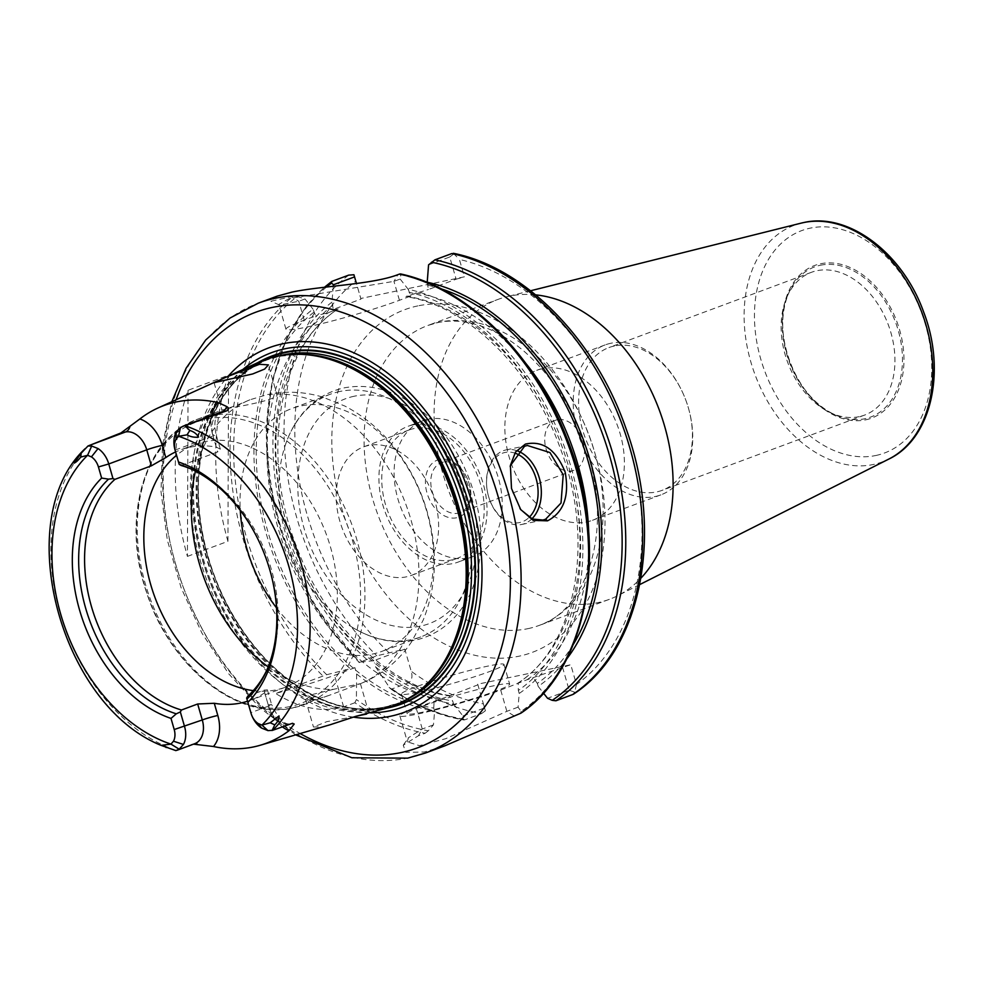 <?xml version="1.0" encoding="UTF-8"?>
<svg xmlns="http://www.w3.org/2000/svg" width="983" height="983" viewBox="0 0 983 983"><rect width="100%" height="100%" fill="white"/><g stroke="black" fill="none" stroke-linecap="round" stroke-linejoin="round"><path stroke-width="0.74" stroke-dasharray="4.92 3.69" d="M859.105 416.669A76.183 53.709 69.6 0 1 830.856 412.897A76.183 53.709 69.6 0 1 787.408 295.969A76.183 53.709 69.6 0 1 811.503 272.279A76.183 53.709 69.6 0 1 816.971 270.706A76.183 53.709 69.6 0 1 889.713 328.789A76.183 53.709 69.6 0 1 864.573 415.096A76.183 53.709 69.6 0 1 859.105 416.669M261.994 360.847A185.246 130.616 -110.4 0 0 213.385 573.642A185.246 130.616 -110.4 0 0 387.757 707.563A185.246 130.616 -110.4 0 0 390.607 706.912M266.098 358.856A185.271 130.628 -110.4 0 0 212.598 570.693A185.271 130.628 -110.4 0 0 388.015 707.49A185.271 130.628 -110.4 0 0 395.019 705.733M386.405 708.264A184.62 130.186 69.6 0 1 379.303 710.033A184.62 130.186 69.6 0 1 204.464 573.642A184.62 130.186 69.6 0 1 257.927 362.567A185.713 130.948 69.6 0 0 214.036 575.608A185.713 130.948 69.6 0 0 386.417 708.251M353.339 717.135A194.413 137.079 69.6 0 1 207.843 576.542A194.413 137.079 69.6 0 1 228.351 376.01M531.901 518.84A38.091 26.86 -101.8 0 1 524.455 523.669A38.091 26.86 -101.8 0 1 521.715 524.467A38.091 26.86 -101.8 0 1 488.6 496.587A38.091 26.86 -101.8 0 1 486.954 488.698A38.091 26.86 -101.8 0 1 503.382 450.693A38.091 26.86 -101.8 0 1 506.122 449.895A38.091 26.86 -101.8 0 1 517.5 450.89M515.448 453.31A35.806 25.251 78.2 0 0 502.436 453.212A35.806 25.251 78.2 0 0 486.978 488.944A35.806 25.251 78.2 0 0 488.539 496.354A35.806 25.251 78.2 0 0 522.231 521.813A35.806 25.251 78.2 0 0 529.112 517.39M510.398 465.426L511.492 489.534L520.83 509.71M195.445 471.152A152.353 107.43 69.6 0 1 249.915 399.774L268.199 394.355L276.825 394.146A152.353 107.43 69.6 0 1 410.906 519.626A152.353 107.43 69.6 0 1 360.392 683.701L360.319 683.75C381.613 675.051 398.705 661.055 411.607 641.776L423.231 620.027C434.609 591.545 437.312 561.281 431.34 529.235C425.393 498.197 412.713 470.513 393.298 446.171C379.561 429.166 363.44 415.809 344.922 406.09L322.707 397.107C305.271 391.898 287.675 390.865 269.92 394.011M276.493 607.85A129.498 91.308 -110.4 0 0 372.594 654.051A129.498 91.308 -110.4 0 0 381.896 651.373A129.498 91.308 -110.4 0 0 424.644 504.648A129.498 91.308 -110.4 0 0 300.97 405.918A129.498 91.308 -110.4 0 0 291.668 408.596A129.498 91.308 -110.4 0 0 240.27 510.398M333.495 689.329L313.147 694.305L305.516 699.515L314.351 699.945L328.605 695.559L360.417 683.677L333.495 689.329A152.353 107.43 69.6 0 1 268.175 666.843M368.453 445.483A68.564 48.339 -110.4 0 0 363.526 446.909A68.564 48.339 -110.4 0 0 340.892 524.578A68.564 48.339 -110.4 0 0 406.372 576.849A68.564 48.339 -110.4 0 0 411.299 575.436A68.564 48.339 -110.4 0 0 433.921 497.754A68.564 48.339 -110.4 0 0 368.453 445.483M414.015 428.551A68.564 48.339 -110.4 0 0 409.1 429.964A68.564 48.339 -110.4 0 0 386.466 507.646A68.564 48.339 -110.4 0 0 451.934 559.917A68.564 48.339 -110.4 0 0 456.862 558.491A68.564 48.339 -110.4 0 0 479.495 480.822A68.564 48.339 -110.4 0 0 414.015 428.551M412.971 424.902A72.373 51.03 -110.4 0 0 407.773 426.401A72.373 51.03 -110.4 0 0 383.886 508.395A72.373 51.03 -110.4 0 0 452.991 563.566A72.373 51.03 -110.4 0 0 458.189 562.067A72.373 51.03 -110.4 0 0 482.075 480.073A72.373 51.03 -110.4 0 0 412.971 424.902M428.158 419.25A72.373 51.03 -110.4 0 0 422.96 420.749A72.373 51.03 -110.4 0 0 399.073 502.743A72.373 51.03 -110.4 0 0 468.178 557.914A72.373 51.03 -110.4 0 0 473.376 556.415A72.373 51.03 -110.4 0 0 497.263 474.42A72.373 51.03 -110.4 0 0 428.158 419.25M439.745 459.393A30.473 21.491 -110.4 0 0 427.015 493.011A30.473 21.491 -110.4 0 0 456.591 517.783A30.473 21.491 -110.4 0 0 469.321 484.164A30.473 21.491 -110.4 0 0 467.072 478.119A30.473 21.491 -110.4 0 0 439.745 459.393M443.333 462.096A26.664 18.8 -110.4 0 0 441.416 462.649A26.664 18.8 -110.4 0 0 432.606 492.864A26.664 18.8 -110.4 0 0 458.078 513.187A26.664 18.8 -110.4 0 0 459.983 512.635A26.664 18.8 -110.4 0 0 469.21 483.771A26.664 18.8 -110.4 0 0 467.244 478.488A26.664 18.8 -110.4 0 0 443.333 462.096M557.25 419.766A26.664 18.8 -110.4 0 0 555.334 420.319A26.664 18.8 -110.4 0 0 546.536 450.521A26.664 18.8 -110.4 0 0 571.995 470.845A26.664 18.8 -110.4 0 0 573.912 470.292A26.664 18.8 -110.4 0 0 582.71 440.089A26.664 18.8 -110.4 0 0 557.25 419.766M542.505 368.674A79.979 56.4 -110.4 0 0 536.755 370.333A79.979 56.4 -110.4 0 0 510.361 460.953A79.979 56.4 -110.4 0 0 586.74 521.936A79.979 56.4 -110.4 0 0 592.491 520.277A79.979 56.4 -110.4 0 0 618.885 429.657A79.979 56.4 -110.4 0 0 542.505 368.674M610.861 343.264A79.979 56.4 -110.4 0 0 605.11 344.922A79.979 56.4 -110.4 0 0 578.704 435.555A79.979 56.4 -110.4 0 0 655.096 496.538A79.979 56.4 -110.4 0 0 660.846 494.879A79.979 56.4 -110.4 0 0 688.493 408.289A79.979 56.4 -110.4 0 0 682.595 392.438A79.979 56.4 -110.4 0 0 610.861 343.264M614.436 345.979A76.183 53.709 -110.4 0 0 608.969 347.552A76.183 53.709 -110.4 0 0 583.828 433.872A76.183 53.709 -110.4 0 0 656.57 491.942A76.183 53.709 -110.4 0 0 662.05 490.37A76.183 53.709 -110.4 0 0 688.383 407.908A76.183 53.709 -110.4 0 0 682.767 392.807A76.183 53.709 -110.4 0 0 614.436 345.979M253.282 690.631A129.498 91.308 -110.4 0 0 276.383 689.808A129.498 91.308 -110.4 0 0 285.697 687.129A129.498 91.308 -110.4 0 0 328.433 540.404A129.498 91.308 -110.4 0 0 204.759 441.674A129.498 91.308 -110.4 0 0 195.457 444.353A129.498 91.308 -110.4 0 0 176.559 455.264M339.811 391.48A129.498 91.308 -110.4 0 0 330.497 394.158A129.498 91.308 -110.4 0 0 285.254 445.299A129.498 91.308 -110.4 0 0 353.069 627.768A129.498 91.308 -110.4 0 0 411.422 639.626A129.498 91.308 -110.4 0 0 420.736 636.935A129.498 91.308 -110.4 0 0 463.472 490.21A129.498 91.308 -110.4 0 0 339.811 391.48M249.915 399.774C226.962 409.911 211.959 412.59 230.096 408.019C246.708 405.315 280.585 398.705 276.825 394.146L268.396 364.89M214.073 382.694L221.998 410.169L230.096 408.019M422.985 712.097A53.328 3.993 163.9 0 1 407.195 713.719A53.328 3.993 163.9 0 1 437.791 701.039A53.328 3.993 163.9 0 1 493.859 685.753A53.328 3.993 163.9 0 1 509.649 684.143A53.328 3.993 163.9 0 1 479.053 696.812A53.328 3.993 163.9 0 1 422.985 712.097M417.296 692.388A53.328 3.993 163.9 0 1 401.506 694.01A53.328 3.993 163.9 0 1 432.102 681.33A53.328 3.993 163.9 0 1 488.182 666.044A53.328 3.993 163.9 0 1 503.972 664.434A53.328 3.993 163.9 0 1 473.364 677.115A53.328 3.993 163.9 0 1 417.296 692.388M535.661 294.863A159.971 112.799 -110.4 0 0 509.354 296.141A159.971 112.799 -110.4 0 0 506.306 296.841A159.971 112.799 -110.4 0 0 497.865 299.459A159.971 112.799 -110.4 0 0 445.066 480.712A159.971 112.799 -110.4 0 0 597.836 602.665A159.971 112.799 -110.4 0 0 609.325 599.347A159.971 112.799 -110.4 0 0 617.435 595.821A159.971 112.799 -110.4 0 0 640.941 578.151M355.084 716.558L326.872 721.633L313.454 727.002L322.105 726.818L330.313 724.704M354.875 702.734L343.632 706.912C322.326 712.81 299.643 708.313 275.559 693.445L326.725 674.719A238.046 167.86 69.6 0 1 297.198 296.485L305 298.955L298.795 301.253L279.467 305.025L278.791 304.374L289.321 298.525L393.962 281.359L400.167 279.049L400.88 274.798A238.046 167.86 69.6 0 1 577.881 471.57A238.046 167.86 69.6 0 1 521.137 711.373L518.053 707.17L519.208 693.457A220.131 155.216 -110.4 0 0 572.29 471.508A220.131 155.216 -110.4 0 0 408.166 289.272L410.906 296.018L399.43 300.282A68.564 5.136 163.9 0 1 327.953 322.08A68.564 5.136 163.9 0 1 285.967 329.244A68.564 5.136 163.9 0 1 304.251 320.188L315.727 315.924L312.987 309.178A220.131 155.216 -110.4 0 0 350.267 668.673L354.924 667.678L356.62 673.982L356.387 699.552L354.875 702.734A239.95 169.199 -110.4 0 0 425.184 733.244L418.426 735.751L403.251 745.188L405.807 752.364L424.398 751.983L444.82 745.827M181.204 465.5L217.661 451.947L220.352 449.219L216.235 447.019A129.498 91.308 -110.4 0 0 189.572 447.314A129.498 91.308 -110.4 0 0 180.27 449.993A129.498 91.308 -110.4 0 0 175.601 451.947M247.777 696.148L263.972 690.127L268.58 706.101L250.862 712.687L246.647 698.065M269.858 570.066A132.619 93.508 -110.4 0 0 269.797 569.845A132.619 93.508 -110.4 0 0 260.016 543.55A132.619 93.508 -110.4 0 0 259.917 543.341M266.651 670.504A129.498 91.308 -110.4 0 0 267.413 668.882A129.498 91.308 -110.4 0 0 193.54 470.107A129.498 91.308 -110.4 0 0 191.894 469.37M282.453 726.842A33.361 23.531 69.6 0 1 268.248 704.934L264.722 692.72L267.376 689.833L263.972 690.127M264.722 692.72A129.498 91.308 69.6 0 1 250.247 700.301A129.498 91.308 69.6 0 1 247.556 701.235M216.235 447.019L212.709 434.818A11.427 0.86 163.9 0 1 216.088 434.474C213.557 422.567 215.068 415.145 220.634 412.233A21.933 15.47 -110.4 0 0 213.041 435.973L175.072 450.091L179.287 464.701M252.484 717.037A21.933 15.47 -110.4 0 1 250.862 712.687L251.095 713.461M375.604 666.929A220.131 155.216 -110.4 0 0 453.605 704.086L452.733 701.063A217.108 153.078 69.6 0 1 374.437 662.886L373.675 660.711L359.938 662.087L376.821 655.821L404.812 649.136L411.189 671.229C412.7 676.476 411.938 680.285 408.879 682.669L391.996 688.936L390.263 688.604L375.604 666.929L374.437 662.886M277.243 296.116L270.927 301.228L293.303 296.264A239.95 169.199 -110.4 0 0 322.817 675.886M187.421 556.39L227.933 541.326A239.95 169.199 69.6 0 1 228.56 375.223L188.06 390.276A239.95 169.199 69.6 0 0 187.421 556.39L188.06 390.276M326.725 674.719L350.267 668.673M312.987 309.178L305 298.955M400.167 279.049L408.166 289.272M519.208 693.457L518.348 690.435A217.108 153.078 -110.4 0 0 570.189 471.963A217.108 153.078 -110.4 0 0 409.039 292.332M355.453 669.939A217.108 153.078 -110.4 0 0 433.749 708.129L434.621 711.151L433.454 724.864L428.305 730.787A238.046 167.86 69.6 0 1 356.387 699.552M356.62 673.982A220.131 155.216 -110.4 0 0 434.621 711.151M333.274 286.25L331.984 302.125L333.286 309.399L360.958 299.115L356.46 283.509M331.984 302.125A220.131 155.216 -110.4 0 0 369.252 661.608M428.563 264.857L449.723 256.993L456.137 279.209L428.453 289.493L427.2 282.416M573.273 644.479A217.108 153.078 69.6 0 1 537.332 683.382L538.205 686.404A220.131 155.216 -110.4 0 0 566.491 659.298M538.205 686.404L543.452 693.076M388.801 652.491A232.332 163.829 69.6 0 1 355.76 281.101L360.786 298.488L464.418 276.813L459.393 259.426A232.332 163.829 69.6 0 1 630.767 451.172A232.332 163.829 69.6 0 1 576.468 684.463L570.767 664.729L527.023 679.745L500.716 690.078A60.946 4.571 163.9 0 1 437.189 709.456A60.946 4.571 163.9 0 1 399.872 715.821A60.946 4.571 163.9 0 1 416.128 707.772L449.317 696.001L477.898 684.819L477.713 684.193L570.767 664.729M477.713 684.193L483.415 703.914A232.332 163.829 69.6 0 1 411.189 671.229M333.286 309.399L337.673 309.19L328.814 312.483L315.727 315.924M410.906 296.018L406.52 296.227L428.453 289.493M175.883 750.619L177.444 749.992M389.121 687.387A238.046 167.86 -110.4 0 0 463.128 718.966L462.956 715.968L453.605 704.086M408.879 682.669A239.95 169.199 -110.4 0 0 481.559 713.584L464.676 719.863A239.95 169.199 69.6 0 1 391.996 688.936M193.504 744.156L191.12 744.586M518.053 707.17L506.859 711.336L445.655 738.712L419.434 745.679L407.38 741.833L408.35 737.791L422.26 729.017L433.454 724.864M517.599 683.296C575.583 647.17 596.017 541.682 560.371 448.518C532.086 368.736 467.122 305.652 405.979 296.633L406.52 296.227A209.49 147.708 69.6 0 1 568.887 467.355A209.49 147.708 69.6 0 1 518.164 683.038L518.348 690.435M562.497 667.125L569.169 690.238L547.543 698.274M537.332 683.382L533.376 677.951M433.749 708.129L434.105 701.088M462.956 715.968L484.57 707.932L477.898 684.819M449.845 695.595C389.452 686.65 325.25 625.041 296.51 546.511C259.512 452.745 279.602 345.389 338.238 308.932L337.673 309.19A209.49 147.708 -110.4 0 0 286.95 524.873A209.49 147.708 -110.4 0 0 449.317 696.001L452.733 701.063M404.812 649.136L373.675 660.711M326.553 287.011A238.046 167.86 -110.4 0 0 359.459 662.542L359.938 662.087A239.95 169.199 69.6 0 1 331.812 281.408M354.924 667.678L334.503 675.272A60.946 4.571 163.9 0 1 275.559 693.445M456.137 279.209L464.418 276.813M360.786 298.488L360.958 299.115M453.372 253.307L459.393 259.426M449.723 256.993L453.925 253.835M355.76 281.101L353.929 274.748M481.559 713.584L485.393 710.795L483.415 703.914M484.57 707.932L485.393 710.795M463.128 718.966L464.676 719.863L463.865 719.974C438.713 715.747 414.187 705.29 390.263 688.604M576.468 684.463L574.65 692.13L569.169 690.238M574.65 692.13L572.794 694.502M399.639 274.024L400.88 274.798M297.198 296.485L293.303 296.264M521.137 711.373L520.658 713.277M425.184 733.244L428.305 730.787M227.933 541.326L228.56 375.223M820.436 265.226A80.139 56.51 69.6 0 1 898.216 330.362A80.139 56.51 69.6 0 1 864.757 418.77A80.139 56.51 69.6 0 1 835.046 414.801A80.139 56.51 69.6 0 1 789.324 291.791A80.139 56.51 69.6 0 1 820.436 265.226M865.63 419.852A81.454 57.432 -110.4 0 0 899.629 329.981A81.454 57.432 -110.4 0 0 820.572 263.763A81.454 57.432 -110.4 0 0 786.56 353.634A81.454 57.432 -110.4 0 0 865.63 419.852M289.973 706.58A150.067 105.82 69.6 0 1 144.317 584.59A150.067 105.82 69.6 0 1 206.971 419.028A150.067 105.82 69.6 0 1 352.627 541.019A150.067 105.82 69.6 0 1 289.973 706.58M208.974 415.858A152.353 107.43 -110.4 0 0 198.025 419.016A152.353 107.43 -110.4 0 0 147.733 591.643A152.353 107.43 -110.4 0 0 293.229 707.797A152.353 107.43 -110.4 0 0 304.177 704.639A152.353 107.43 -110.4 0 0 354.47 532.012A152.353 107.43 -110.4 0 0 208.974 415.858M425.43 753.027A239.95 169.199 69.6 0 1 408.191 758.004A239.95 169.199 69.6 0 1 179.041 575.055A239.95 169.199 69.6 0 1 258.246 303.182M419.471 690.693A183.747 129.559 69.6 0 1 394.847 704.43C405.537 700.449 415.317 694.502 424.177 686.601A183.895 129.67 69.6 0 1 380.9 708.682A183.895 129.67 69.6 0 1 202.4 559.18A183.895 129.67 69.6 0 1 279.184 356.301A183.895 129.67 69.6 0 1 300.675 354.31L279.688 356.251L266.823 359.962A183.747 129.559 69.6 0 1 280.02 356.153A183.747 129.559 69.6 0 1 294.445 354.285M406.851 699.454A183.747 129.559 69.6 0 1 398.287 703.14L394.847 704.43A183.747 129.559 69.6 0 1 381.637 708.239A183.747 129.559 69.6 0 1 206.172 568.149A183.747 129.559 69.6 0 1 266.823 359.962L270.264 358.684A183.747 129.559 69.6 0 1 279.16 355.883M398.287 703.14A183.747 129.559 69.6 0 1 385.09 706.949A183.747 129.559 69.6 0 1 209.612 566.872A183.747 129.559 69.6 0 1 270.264 358.684C205.386 379.671 177.579 485.491 215.007 578.004C246.155 663.304 324.82 721.719 385.422 706.863L398.287 703.14M370.64 712.884A188.945 133.233 69.6 0 1 212.402 576.21A188.945 133.233 69.6 0 1 242.973 369.375M354.236 396.223A119.975 84.599 -110.4 0 0 304.14 528.584A119.975 84.599 -110.4 0 0 420.589 626.11A119.975 84.599 -110.4 0 0 470.685 493.749A119.975 84.599 -110.4 0 0 354.236 396.223M875.914 455.485A118.648 83.666 -110.4 0 0 925.445 324.587A118.648 83.666 -110.4 0 0 810.287 228.13A118.648 83.666 -110.4 0 0 760.744 359.028A118.648 83.666 -110.4 0 0 875.914 455.485M802.165 222.895L801.12 223.141A126.242 89.011 -110.4 0 0 751.307 363.538A126.242 89.011 -110.4 0 0 873.346 464.492A126.242 89.011 -110.4 0 0 888.804 459.086M527.846 628.678A159.971 112.799 -110.4 0 0 539.335 625.36A159.971 112.799 -110.4 0 0 592.147 444.107A159.971 112.799 -110.4 0 0 439.376 322.154A159.971 112.799 -110.4 0 0 427.875 325.459A159.971 112.799 -110.4 0 0 375.076 506.712A159.971 112.799 -110.4 0 0 527.846 628.678M417.861 305.897A182.826 128.908 -110.4 0 0 341.531 507.597A182.826 128.908 -110.4 0 0 518.975 656.214A182.826 128.908 -110.4 0 0 595.317 454.527A182.826 128.908 -110.4 0 0 417.861 305.897M220.352 449.219L216.088 434.474A11.427 0.86 163.9 0 1 213.041 435.973L217.661 451.947M313.872 312.238A217.108 153.078 -110.4 0 0 353.204 668.059M372.188 661.006A217.108 153.078 69.6 0 1 332.856 305.185M428.035 285.279A217.108 153.078 69.6 0 1 441.097 288.83M348.695 275.129A239.95 169.199 -110.4 0 0 376.821 655.821M440.458 699.294A209.49 147.708 69.6 0 1 278.091 528.166A209.49 147.708 69.6 0 1 328.814 312.483M527.023 679.745A209.49 147.708 -110.4 0 0 588.731 532.491M525.942 363.538A209.49 147.708 -110.4 0 0 415.379 292.934M193.123 744.168A21.933 15.47 -110.4 0 0 194.695 743.713L193.946 743.934A11.427 8.061 78.2 0 0 193.123 744.168M176.276 750.447A173.487 122.334 69.6 0 1 60.11 613.245A173.487 122.334 69.6 0 1 88.359 445.827M176.092 399.749A232.332 163.829 -110.4 0 0 300.147 733.551M416.128 707.772L422.26 729.017L418.426 735.751M500.716 690.078L506.859 711.336L513.912 715.784M212.709 434.818A33.361 23.531 69.6 0 1 211.615 415.588M267.376 689.833L271.64 704.59A11.427 0.86 -16.1 0 1 268.58 706.101A21.933 15.47 -110.4 0 0 289.874 723.93L274.196 729.767M268.248 704.934A11.427 0.86 -16.1 0 1 271.64 704.59C278.496 719.052 284.849 725.417 290.698 723.697A11.427 8.061 -101.8 0 0 289.874 723.93L291.89 723.513M343.632 706.912L334.503 675.272M194.278 743.873A11.427 8.061 78.2 0 0 193.946 743.934L191.931 744.352M292.713 723.279L290.698 723.697A11.427 8.061 -101.8 0 1 291.705 723.574M399.43 300.282L393.962 281.359L397.943 274.65M304.251 320.188L298.795 301.253L291.619 296.891M830.856 412.897L835.046 414.801C795.394 398.901 769.677 329.723 789.324 291.791L787.408 295.969M328.605 695.559L292.897 707.883C237.567 721.141 169.678 666.511 146.492 592.184C120.848 518.533 144.145 437.288 198.025 419.016L222.453 409.936M521.715 524.467L542.702 520.068M409.1 429.964L363.526 446.909M422.96 420.749L407.773 426.401M555.334 420.319L441.416 462.649M605.11 344.922L536.755 370.333M811.503 272.279L608.969 347.552M330.497 394.158L291.668 408.596M285.254 445.299C289.567 432.299 295.846 421.093 304.091 411.68C315.162 399.209 328.555 391.259 344.296 387.855C397.329 377.828 447.929 422.149 469.628 480.011C481.707 513.089 484.029 544.815 476.595 575.19C469.776 603.881 449.243 632.585 415.33 640.117C394.502 644.135 373.749 640.019 353.069 627.768M401.506 694.01L407.195 713.719M639.761 584.566L617.435 595.821M609.325 599.347L539.335 625.36C579.847 612.532 607.629 549.669 593.965 478.414C583.669 426.524 560.851 384.562 525.512 352.528C513.593 342.182 501.404 334.355 488.932 329.047C470.488 321.392 453.421 319.254 437.73 322.621L427.875 325.459L497.865 299.459M305.516 699.515L313.454 727.002M195.457 444.353L180.27 449.993M285.697 687.129L250.247 700.301M360.417 683.677L368.908 713.105M530.574 290.771L506.306 296.841M399.872 715.821L407.38 741.833M503.972 664.434L509.649 684.143M420.736 636.935L381.896 651.373M864.573 415.096L662.05 490.37M660.846 494.879L592.491 520.277M573.912 470.292L459.983 512.635M473.376 556.415L458.189 562.067M456.862 558.491L411.299 575.436M506.122 449.895L527.306 445.471M520.683 509.513L519.958 508.494M285.967 329.244L278.791 304.374M279.467 305.037L270.939 301.228M403.263 745.188L408.363 737.791M324.451 287.257L306.291 306.364L286.692 338.299L272.107 381.601L266.319 430.259L269.6 481.867L281.74 533.843L313.528 604.14L359.114 662.53M295.65 734.866L260.372 708.215L228.683 673.773L201.896 633.064L181.142 587.834L167.307 540.023L161.003 491.697L162.514 444.918L171.816 401.703M193.54 470.107L190.235 468.608M267.413 668.882L265.901 672.175"/><path stroke-width="1.47" d="M525.389 444.095C542.849 440.273 556.108 449.636 565.176 472.196C569.538 496.243 563.64 512.462 547.506 520.843L533.228 520.388L520.683 509.513L511.492 488.44L510.398 465.426L515.559 451.959L525.389 444.095M520.83 509.71L532.368 519.036L542.899 520.032L545.602 519.245L561.023 503.026L563.21 474.789L549.964 452.561L527.306 445.471L524.541 446.27L510.374 465.659M390.607 706.912A185.246 130.616 -110.4 0 0 394.883 705.769A185.246 130.616 -110.4 0 0 463.62 498.221A185.246 130.616 -110.4 0 0 285.303 352.59A185.246 130.616 -110.4 0 0 265.975 358.918A185.246 130.616 -110.4 0 0 261.994 360.847M395.019 705.733A185.271 130.628 -110.4 0 0 395.141 705.696A185.271 130.628 -110.4 0 0 463.878 498.123A185.271 130.628 -110.4 0 0 285.549 352.492A185.271 130.628 -110.4 0 0 266.221 358.807A185.271 130.628 -110.4 0 0 266.098 358.856M224.714 377.669L259.512 364.288L268.396 364.89L264.624 369.067L252.717 373.945L214.073 382.694L257.927 362.567A184.62 130.186 69.6 0 1 277.194 356.276A184.62 130.186 69.6 0 1 298.771 354.273A184.62 130.186 69.6 0 1 450.275 487.801A184.62 130.186 69.6 0 1 422.751 687.879A184.62 130.186 69.6 0 1 386.405 708.264L355.084 716.558M228.351 376.01A194.413 137.079 69.6 0 1 283.018 343.731A194.413 137.079 69.6 0 1 471.705 501.772A194.413 137.079 69.6 0 1 390.534 716.238A194.413 137.079 69.6 0 1 353.339 717.135M257.939 362.567A185.713 130.948 69.6 0 1 285.426 352.061A185.713 130.948 69.6 0 1 465.672 503.026A185.713 130.948 69.6 0 1 388.138 707.907A185.713 130.948 69.6 0 1 386.417 708.251M240.27 510.398A129.498 91.308 -110.4 0 0 276.493 607.85M176.559 455.264A129.498 91.308 -110.4 0 0 152.525 590.488A129.498 91.308 -110.4 0 0 253.282 690.631M640.941 578.151A159.971 112.799 -110.4 0 0 659.323 410.108A159.971 112.799 -110.4 0 0 535.661 294.863M259.917 543.341A132.619 93.508 -110.4 0 0 190.235 468.608A132.619 93.508 -110.4 0 0 179.189 464.369L175.072 450.091A21.933 15.47 69.6 0 1 176.19 432.213L180.479 427.445L178.562 436.28L187.065 434.842C190.591 436.845 194.413 437.595 198.541 437.079C196.674 433.859 193.762 431.66 189.817 430.456L184.767 425.664A173.487 122.334 69.6 0 1 300.945 562.878A173.487 122.334 69.6 0 1 272.696 730.295L291.89 723.513L294.212 724.029L288.99 730.713A175.343 123.637 69.6 0 1 260.372 745.212A175.343 123.637 69.6 0 1 253.626 746.908A175.343 123.637 69.6 0 1 213.471 746.515L193.504 744.156M260.372 745.212L330.313 724.704L356.239 716.189L366.622 714.051M211.615 415.588A33.361 23.531 69.6 0 1 218.177 402.588A176.866 124.718 -110.4 0 0 176.473 401.924A176.866 124.718 -110.4 0 0 158.017 407.97A176.866 124.718 -110.4 0 0 139.881 418.955A33.361 23.531 69.6 0 1 162.269 445.36L165.795 457.574L151.357 465.819L146.75 449.845L108.769 463.964L112.984 478.574L114.9 479.36A129.498 91.308 -110.4 0 0 91.456 606.548A129.498 91.308 -110.4 0 0 181.474 710.009L197.669 703.988L214.282 703.275L217.808 715.477A33.361 23.531 69.6 0 1 213.471 746.515M218.177 402.588L226.668 406.507C228.99 407.97 229.002 409.407 226.717 410.833L184.767 425.664M291.89 723.513L292.713 723.279M425.43 753.027L444.82 745.827L520.658 713.277A239.95 169.199 -110.4 0 0 577.009 472.11A239.95 169.199 -110.4 0 0 399.639 274.024L397.943 274.65C372.016 284.652 319.512 286.016 291.693 292.184L277.243 296.116L258.246 303.182A239.95 169.199 69.6 0 1 275.486 298.205A239.95 169.199 69.6 0 1 504.635 481.154A239.95 169.199 69.6 0 1 425.43 753.027L407.65 758.151L351.939 757.77L295.65 734.866M247.556 701.235A129.498 91.308 69.6 0 1 240.946 702.98A129.498 91.308 69.6 0 1 214.282 703.275M114.9 479.36L151.357 465.819M175.601 451.947A129.498 91.308 -110.4 0 0 165.795 457.574M266.651 670.504A129.498 91.308 -110.4 0 1 247.777 696.148L246.647 698.065L247.876 702.341A137.116 96.678 69.6 0 0 269.92 570.3A137.116 96.678 69.6 0 0 259.819 543.12A137.116 96.678 69.6 0 0 178.501 461.985M246.93 699.048A132.619 93.508 -110.4 0 0 265.901 672.175A132.619 93.508 -110.4 0 0 269.858 570.066M171.005 718.413A137.116 96.678 69.6 0 1 79.586 610.111A137.116 96.678 69.6 0 1 101.63 478.07L108.56 479.139A132.619 93.508 -110.4 0 0 85.693 608.342A132.619 93.508 -110.4 0 0 176.289 713.818L171.005 718.413L174.212 729.533A14.327 10.1 69.6 0 1 173.475 741.207L170.956 744.119L161.089 745.372L175.883 750.619L179.176 749.181L170.956 744.119A164.358 115.896 -110.4 0 1 60.676 614.056A164.358 115.896 -110.4 0 1 87.585 455.301L91.677 446.024L98.042 448.555L91.419 456.886L87.585 455.301L80.766 457.07L81.147 453.188L74.143 463.116C76.01 462.342 78.222 460.327 80.766 457.07M191.894 469.37A129.498 91.308 -110.4 0 0 181.204 465.5L179.189 464.369M181.474 710.009L180.344 711.938L184.558 726.548A21.933 15.47 69.6 0 1 183.44 744.438L179.176 749.181M108.56 479.139L112.984 478.574M98.042 448.555A21.933 15.47 -110.4 0 1 108.769 463.964L98.423 466.95L101.63 478.07M176.289 713.818L180.344 711.938M252.139 716.3L252.484 717.037A21.933 15.47 -110.4 0 0 261.601 728.084L258.099 723.513A14.327 10.1 -110.4 0 1 252.139 716.3A14.327 10.1 -110.4 0 1 251.095 713.461L247.876 702.341M427.2 282.416L428.563 264.857L434.953 259.831A239.95 169.199 69.6 0 1 614.24 458.692A239.95 169.199 69.6 0 1 555.911 700.781L572.794 694.502A239.95 169.199 -110.4 0 0 631.111 452.413A239.95 169.199 -110.4 0 0 451.836 253.565L434.953 259.831M566.491 659.298A220.131 155.216 -110.4 0 0 583.103 439.057A220.131 155.216 -110.4 0 0 427.15 282.219M356.46 283.509L354.556 276.899L333.397 284.763L331.578 283.079A238.046 167.86 -110.4 0 0 326.553 287.011M333.397 284.763L333.274 286.25M543.452 693.076L547.543 698.274L552.225 700.338A238.046 167.86 -110.4 0 0 610.615 459.38A238.046 167.86 -110.4 0 0 431.5 262.191M324.451 287.257L331.812 281.408L348.695 275.129L353.929 274.748L354.556 276.899M261.601 728.084L267.978 730.615L261.92 725.098A164.358 115.896 -110.4 0 0 288.83 566.343A164.358 115.896 -110.4 0 0 178.562 436.28L176.031 439.192A14.327 10.1 69.6 0 0 175.293 450.865M258.099 723.513L261.92 725.098L270.178 722.8L274.785 724.84C277.636 722.136 279.049 719.175 279.012 715.931L270.178 722.8M98.423 466.95A14.327 10.1 -110.4 0 0 91.419 456.886M184.14 425.885L180.479 427.445M91.677 446.024L87.966 445.999L120.946 432.95L139.881 418.955M517.5 450.89A38.091 26.86 -101.8 0 1 540.171 481.535A38.091 26.86 -101.8 0 1 531.901 518.84M529.112 517.39A35.806 25.251 78.2 0 0 537.001 482.149A35.806 25.251 78.2 0 0 515.448 453.31M272.696 730.295L267.978 730.615M87.966 445.999L81.147 453.188M272.058 730.504L274.785 724.84M451.836 253.565L453.925 253.835M331.812 281.408L331.578 283.079M453.372 253.307C524.492 267.265 594.715 338.865 625.495 427.163C664.238 531.361 642.255 649.677 573.568 694.109L572.794 694.502M555.911 700.781L552.225 700.338M399.639 274.024L400.88 274.798M400.462 273.913C467.724 288.142 534.678 354.421 566.736 437.767C609.939 543.378 589.947 667.027 521.064 713.068L520.658 713.277M547.506 520.843L545.602 519.245M300.147 733.551A232.332 163.829 -110.4 0 0 401.027 752.585A232.332 163.829 -110.4 0 0 498.037 496.255A232.332 163.829 -110.4 0 0 272.524 307.384A232.332 163.829 -110.4 0 0 176.092 399.749M294.445 354.285A183.747 129.559 69.6 0 1 452.278 487.064A183.747 129.559 69.6 0 1 419.471 690.693M279.16 355.883A183.747 129.559 69.6 0 1 283.473 354.875A183.747 129.559 69.6 0 1 456.788 488.711A183.747 129.559 69.6 0 1 406.851 699.454M298.771 354.273L300.675 354.31A183.895 129.67 69.6 0 1 451.59 487.31A183.895 129.67 69.6 0 1 424.177 686.601L422.751 687.879M242.973 369.375A188.945 133.233 69.6 0 1 285.033 348.768A188.945 133.233 69.6 0 1 468.436 502.374A188.945 133.233 69.6 0 1 389.538 710.82A188.945 133.233 69.6 0 1 370.64 712.884M268.175 666.843A152.353 107.43 69.6 0 1 195.445 471.152M801.12 223.141L803.664 222.563C849.054 211.996 903.058 253.774 923.701 312.176C946.42 370.886 931.577 438.787 888.804 459.086A126.242 89.011 -110.4 0 0 922.472 314.167A126.242 89.011 -110.4 0 0 803.529 222.588A126.242 89.011 -110.4 0 0 801.12 223.141L530.574 290.771M177.124 750.25L194.695 743.713A21.933 15.47 -110.4 0 0 202.289 719.961L174.212 729.533M217.808 715.477A11.427 0.86 -16.1 0 0 202.289 719.961L197.669 703.988M441.097 288.83A217.108 153.078 69.6 0 1 580.904 439.254A217.108 153.078 69.6 0 1 573.273 644.479M588.731 532.491A209.49 147.708 -110.4 0 0 525.942 363.538M183.44 744.438L173.475 741.207M176.19 432.213L176.031 439.192M226.717 410.833L186.266 425.135M226.668 406.507A11.427 8.061 -101.8 0 1 222.207 411.779A21.933 15.47 -110.4 0 0 220.634 412.233L182.801 426.29M162.269 445.36A11.427 0.86 163.9 0 0 146.75 449.845A21.933 15.47 -110.4 0 0 125.455 432.004L89.514 445.36M129.916 426.745A11.427 8.061 78.2 0 1 125.455 432.004L120.946 432.95M288.99 730.713A33.361 23.531 69.6 0 1 282.453 726.842M197.46 744.266A11.427 8.061 78.2 0 0 194.278 743.873M291.705 723.574A11.427 8.061 -101.8 0 1 294.212 724.029M187.065 434.842L189.817 430.456M163.878 745.028L166.115 747.559M888.804 459.086L639.761 584.566M158.017 407.97L218.767 380.372M520.683 509.513L519.958 508.494M510.398 465.426L510.202 466.642M85.103 448.703C10.678 518.115 59.459 704.344 161.089 745.372M171.816 401.703L186.106 368.22L205.705 339.995L230.034 318.037L258.246 303.182"/></g></svg>
